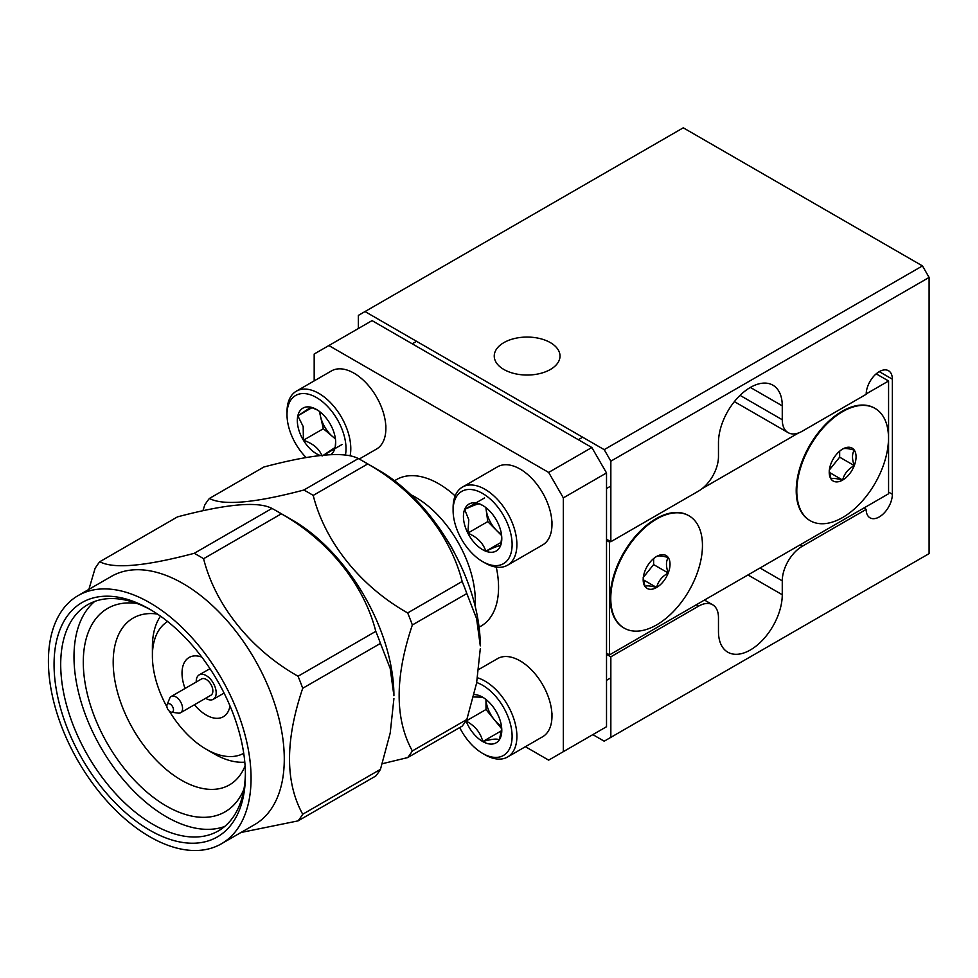<?xml version="1.0" encoding="UTF-8"?>
<svg xmlns="http://www.w3.org/2000/svg" width="978" height="978" viewBox="0 0 978 978"><rect width="100%" height="100%" fill="white"/><g stroke="black" fill="none" stroke-linecap="round" stroke-linejoin="round"><path stroke-width="1.47" d="M799.87 544.978L802.192 546.323L866.19 509.379A18.496 10.685 120 0 0 870.017 517.839A18.496 10.685 120 0 0 884.271 512.888A18.496 10.685 120 0 0 892.352 494.269L892.352 379.195A18.496 10.685 120 0 0 888.513 370.723A18.496 10.685 120 0 0 879.271 371.64A18.496 10.685 120 0 0 866.19 394.293L802.192 431.237A28.191 16.271 120 0 1 788.097 432.631L734.38 401.628M550.382 342.63A32.885 18.985 0 0 0 514.538 338.51A32.885 18.985 0 0 0 494.245 356.053A32.885 18.985 0 0 0 503.866 369.476A32.885 18.985 0 0 0 539.709 373.596A32.885 18.985 0 0 0 560.015 356.053A32.885 18.985 0 0 0 550.382 342.63M740.053 395.369L782.266 419.733L782.266 405.846A45.098 26.039 120 0 0 772.926 385.198A45.098 26.039 120 0 0 750.37 387.435A45.098 26.039 120 0 0 718.475 442.667L718.475 456.555A28.191 16.271 120 0 1 698.549 491.078L610.847 541.714L610.847 461.164L604.196 449.648L365.014 311.554L358.364 315.393L358.364 328.51M606.519 654.306L610.847 656.8L698.549 606.164A28.191 16.271 120 0 1 712.644 604.771A28.191 16.271 120 0 1 718.475 617.668L718.475 631.556A45.098 26.039 120 0 0 727.815 652.204A45.098 26.039 120 0 0 750.37 649.967A45.098 26.039 120 0 0 782.266 594.734L782.266 580.846L760.004 567.998M802.192 546.323A28.191 16.271 120 0 0 782.266 580.846M610.847 656.8L610.847 737.351L929.1 553.609L929.1 277.422L610.847 461.164M782.266 419.733A28.191 16.271 120 0 0 788.097 432.631M606.519 539.22L610.847 541.714M863.867 508.034L866.19 509.379M610.847 737.351L604.196 741.19L592.839 734.637M604.196 449.648L922.462 265.906L929.1 277.422M365.014 311.554L683.267 127.812L922.462 265.906M688.732 515.663A64.829 37.433 120 0 0 661.666 515.846A64.829 37.433 120 0 0 656.018 518.707A64.829 37.433 120 0 0 610.529 604.428A64.829 37.433 120 0 0 623.903 627.949A64.829 37.433 -60 0 1 623.609 627.79A64.829 37.433 -60 0 1 610.529 604.428A64.829 37.433 -60 0 1 656.018 518.707A64.829 37.433 -60 0 1 661.666 515.846A64.829 37.433 -60 0 1 688.439 515.492A64.829 37.433 -60 0 1 688.732 515.663M874.772 408.254A64.829 37.433 120 0 0 847.706 408.437A64.829 37.433 120 0 0 842.058 411.298A64.829 37.433 120 0 0 796.569 497.02A64.829 37.433 120 0 0 809.943 520.54A64.829 37.433 -60 0 1 809.65 520.382A64.829 37.433 -60 0 1 796.569 497.02A64.829 37.433 -60 0 1 842.058 411.298A64.829 37.433 -60 0 1 847.706 408.437A64.829 37.433 -60 0 1 874.479 408.083A64.829 37.433 -60 0 1 874.772 408.254M610.516 541.531L609.514 542.105L609.514 654.881L606.519 653.157M609.514 542.105L606.519 540.369M609.514 654.881L888.574 493.768L888.574 380.992L876.19 373.84M888.574 380.992L866.19 393.914M798.574 432.948L702.167 488.609M842.645 449.061C844.148 448.046 848.024 448.389 854.271 450.1A18.985 10.966 120 0 0 842.645 449.061A18.985 10.966 120 0 0 831.019 463.535A18.985 10.966 120 0 0 829.222 472.325A18.985 10.966 120 0 0 831.019 479.037L829.222 470.247M842.645 517.509A64.829 37.433 -60 0 1 810.224 520.712A64.829 37.433 -60 0 1 800.285 468.768A64.829 37.433 -60 0 1 842.645 411.628A64.829 37.433 -60 0 1 875.065 408.425A64.829 37.433 -60 0 1 885.004 460.369A64.829 37.433 -60 0 1 842.645 517.509M854.271 450.1C851.924 453.914 851.924 459.085 854.271 465.601A18.985 10.966 120 0 0 854.271 450.1M854.271 465.601C848.073 469.037 844.197 473.865 842.645 480.076A18.985 10.966 120 0 0 854.271 465.601L839.662 457.166L839.662 451.176M842.645 480.076C836.434 478.376 832.559 478.022 831.019 479.037A18.985 10.966 120 0 0 842.645 480.076L829.356 472.398M829.368 469.966L839.662 457.166M656.605 556.47C658.108 555.455 661.984 555.797 668.231 557.509A18.985 10.966 120 0 0 656.605 556.47A18.985 10.966 120 0 0 644.979 570.932A18.985 10.966 120 0 0 643.182 579.722A18.985 10.966 120 0 0 644.979 586.445L643.182 577.656M656.605 624.918A64.829 37.433 -60 0 1 624.196 628.12A64.829 37.433 -60 0 1 614.257 576.176A64.829 37.433 -60 0 1 656.605 519.037A64.829 37.433 -60 0 1 689.025 515.822A64.829 37.433 -60 0 1 698.964 567.778A64.829 37.433 -60 0 1 656.605 624.918M668.231 557.509C665.884 561.323 665.884 566.494 668.231 573.01A18.985 10.966 120 0 0 668.231 557.509M668.231 573.01C662.033 576.445 658.157 581.274 656.605 587.485A18.985 10.966 120 0 0 668.231 573.01L653.622 564.575L653.622 558.585M656.605 587.485C650.407 585.773 646.531 585.431 644.979 586.445A18.985 10.966 120 0 0 656.605 587.485L643.316 579.807M643.328 577.375L653.622 564.575M465.993 720.798A27.127 15.66 -120 0 0 466.078 721.018A27.127 15.66 -120 0 0 482.777 741.568A27.127 15.66 -120 0 0 499.306 739.869A27.127 15.66 -120 0 0 501.787 730.395A27.127 15.66 -120 0 0 499.135 717.632A27.127 15.66 -120 0 0 482.606 697.18A27.127 15.66 -120 0 0 482.447 697.082A27.127 15.66 -120 0 0 474.037 694.563M466.323 720.297L466.078 721.018C475.027 725.835 480.589 732.681 482.777 741.568C491.665 739.026 497.179 738.463 499.306 739.869L501.738 728.806M459.697 727.559A41.724 24.083 -120 0 0 482.606 753.39A41.724 24.083 -120 0 0 512.105 736.067A41.724 24.083 -120 0 0 476.714 682.546M482.606 753.39L485.002 754.771A45.098 26.039 -120 0 0 507.558 757.009A45.098 26.039 -120 0 0 516.897 736.043A45.098 26.039 -120 0 0 477.582 677.84M507.558 757.009L542.631 736.752A45.098 26.039 -120 0 0 551.971 716.104A45.098 26.039 -120 0 0 551.971 715.786A45.098 26.039 -120 0 0 520.088 660.859A45.098 26.039 -120 0 0 497.533 658.634L478.865 669.404M501.738 728.867L494.355 719.784A23.496 13.558 -120 0 1 485.968 699.453L486.017 709.515L494.355 719.784A23.496 13.558 -120 0 0 501.494 726.348M482.655 697.204L473.438 696.959M486.017 709.515L466.078 721.018M501.555 730.725L482.777 741.568M485.968 507.655A23.496 13.558 -120 0 0 486.164 509.758A23.496 13.558 -120 0 0 496.751 530.651A23.496 13.558 -120 0 0 501.494 534.55M463.694 520.296A27.127 15.66 -120 0 0 467.839 533.108A27.127 15.66 -120 0 0 485.809 551.213A27.127 15.66 -120 0 0 500.589 545.626A27.127 15.66 -120 0 0 501.787 538.597A27.127 15.66 -120 0 0 497.386 521.934A27.127 15.66 -120 0 0 482.606 505.381A27.127 15.66 -120 0 0 479.403 503.841A27.127 15.66 -120 0 0 464.636 509.428A27.127 15.66 -120 0 0 463.694 520.296M483.328 505.809L479.403 503.841C477.949 503.707 473.022 505.565 464.636 509.428L468.804 519.783L467.839 533.108C477.203 537.118 483.193 543.145 485.809 551.213C494.122 547.387 499.049 545.516 500.589 545.626L501.751 537.118M453.523 516.421A41.724 24.083 -120 0 0 482.606 561.592A41.724 24.083 -120 0 0 511.702 538.634A41.724 24.083 -120 0 0 480.137 492.154A41.724 24.083 -120 0 0 453.107 510.492A41.724 24.083 -120 0 0 453.523 516.421M482.606 561.592L485.002 562.973A45.098 26.039 -120 0 0 507.558 565.198A45.098 26.039 -120 0 0 516.445 538.157A45.098 26.039 -120 0 0 494.697 496.653A45.098 26.039 -120 0 0 462.447 487.081A45.098 26.039 -120 0 0 453.107 507.729L453.107 510.492M507.558 565.198L542.631 544.954A45.098 26.039 -120 0 0 551.971 524.306A45.098 26.039 -120 0 0 551.531 517.9A45.098 26.039 -120 0 0 520.088 469.061A45.098 26.039 -120 0 0 497.533 466.824L462.447 487.081M485.87 507.582L487.765 521.604L501.616 535.553M487.765 521.604L467.839 533.108M501.213 542.313L485.809 551.213M484.562 497.924L464.636 509.428M319.855 411.75A23.496 13.558 -120 0 0 320.552 416.518A23.496 13.558 -120 0 0 332.679 436.628A23.496 13.558 -120 0 0 335.393 438.657M330.87 454.599A27.127 15.66 -120 0 0 335.185 447.423A27.127 15.66 -120 0 0 335.686 442.692A27.127 15.66 -120 0 0 329.61 423.009A27.127 15.66 -120 0 0 316.505 409.476A27.127 15.66 -120 0 0 310.918 407.215A27.127 15.66 -120 0 0 297.825 415.821A27.127 15.66 -120 0 0 298.156 427.472A27.127 15.66 -120 0 0 303.4 440.234A27.127 15.66 -120 0 0 320.148 455.467M317.557 410.112L310.918 407.215L297.825 415.821L303.18 426.542L303.4 440.234C313.009 443.486 319.231 448.743 322.092 456.029M345.43 455.039A41.724 24.083 -120 0 0 344.733 437.997A41.724 24.083 -120 0 0 312.165 395.43A41.724 24.083 -120 0 0 287.006 414.586A41.724 24.083 -120 0 0 288.278 425.247A41.724 24.083 -120 0 0 306.138 457.533M350.112 455.834A45.098 26.039 -120 0 0 349.403 437.142A45.098 26.039 -120 0 0 296.346 391.188A45.098 26.039 -120 0 0 287.006 411.836L287.006 414.586M359.219 459.037L376.53 449.049A45.098 26.039 -120 0 0 385.87 428.401A45.098 26.039 -120 0 0 384.488 416.885A45.098 26.039 -120 0 0 353.975 373.168A45.098 26.039 -120 0 0 331.432 370.931L296.346 391.188M319.366 411.383L323.339 428.731L335.43 438.951M323.571 455.112L335.185 447.423L335.662 441.518M323.339 428.731L303.4 440.234M342.019 444.525L323.706 455.1M312.031 407.63L297.825 415.821M194.463 704.735A34.218 19.756 -120 0 0 206.211 715.04A34.218 19.756 -120 0 0 223.326 716.74A34.218 19.756 -120 0 0 230.001 705.92M167.629 621.507A76.113 43.937 -120 0 0 152.397 656.03A76.113 43.937 -120 0 0 166.932 706.898M169.426 711.226A76.113 43.937 -120 0 0 206.211 749.246L214.182 753.855A87.384 50.453 -120 0 0 244.806 762.155M160.514 616.152A87.384 50.453 -120 0 0 152.397 646.825L152.397 656.03M157.482 614.062A96.309 55.612 -120 0 0 133.142 618.084A96.309 55.612 -120 0 0 118.375 695.26A96.309 55.612 -120 0 0 181.297 780.126A96.309 55.612 -120 0 0 229.451 784.894A96.309 55.612 -120 0 0 245.099 765.823M136.822 603.438A117.458 67.812 -120 0 0 84.658 680.285A117.458 67.812 -120 0 0 166.346 806.019A117.458 67.812 -120 0 0 243.974 789.026M151.419 610.211A130.612 75.404 -120 0 0 87.751 604.673A130.612 75.404 -120 0 0 67.739 709.343A130.612 75.404 -120 0 0 153.057 824.43A130.612 75.404 -120 0 0 218.363 830.897A130.612 75.404 -120 0 0 245.392 772.999M94.732 601.433A130.612 75.404 -120 0 0 82.934 707.73A130.612 75.404 -120 0 0 166.346 816.764A130.612 75.404 -120 0 0 224.671 826.483M149.744 609.233L149.732 609.233A135.306 78.118 -120 0 0 54.059 664.465A135.306 78.118 -120 0 0 149.732 830.188A135.306 78.118 -120 0 0 245.417 774.943A135.306 78.118 -120 0 0 149.732 609.233M455.161 495.919A84.573 48.827 -120 0 0 438.755 483.792A84.573 48.827 -120 0 0 396.481 479.599L394.513 480.736M475.125 606.018A84.573 48.827 -120 0 0 415.503 497.215A84.573 48.827 -120 0 0 410.894 494.758M209.39 498.462L263.877 467.007C312.838 454.036 344.329 451.225 358.339 458.572L303.852 490.027C254.891 502.985 223.4 505.797 209.39 498.462A165.844 95.746 -120 0 0 204.72 505.113L202.923 510.736M382.251 763.732L407.667 757.595L462.154 726.141A165.844 95.746 -120 0 0 466.836 719.49L412.349 750.945C394.745 719.111 394.745 677.131 412.349 624.991L466.836 593.536L476.592 618.597L480.284 645.859A143.289 82.727 -120 0 0 378.963 470.369L363.009 461.164A165.844 95.746 -120 0 0 358.339 458.572M466.836 593.536A165.844 95.746 -120 0 0 462.154 581.482L407.667 612.937C360.858 586.592 325.075 542.411 313.204 495.418A165.844 95.746 -120 0 0 308.535 492.619A165.844 95.746 -120 0 0 303.852 490.027M99.768 561.751L177.495 516.873C226.468 503.914 257.96 501.091 271.97 508.438L194.231 553.316C145.257 566.286 113.778 569.098 99.768 561.751A165.844 95.746 -120 0 0 95.086 568.401L88.888 589.379M240.93 832.51L298.046 820.884L375.784 776.006A165.844 95.746 -120 0 0 380.454 769.356L302.715 814.234C285.124 782.4 285.124 740.419 302.715 688.28L380.454 643.402L390.21 668.475L393.914 695.737A143.289 82.727 -120 0 0 292.593 520.235L276.64 511.029A165.844 95.746 -120 0 0 271.97 508.438M221.383 843.806L254.598 824.625A143.289 82.727 -120 0 0 276.566 709.796A143.289 82.727 -120 0 0 182.959 583.524A143.289 82.727 -120 0 0 111.309 576.433L78.093 595.614A143.289 82.727 -120 0 0 56.125 710.431A143.289 82.727 -120 0 0 149.732 836.703A143.289 82.727 -120 0 0 221.383 843.806A143.289 82.727 -120 0 0 243.351 728.977A143.289 82.727 -120 0 0 149.732 602.705A143.289 82.727 -120 0 0 78.093 595.614M380.454 643.402A165.844 95.746 -120 0 0 375.784 631.348L298.046 676.238C251.224 649.881 215.441 605.712 203.583 558.719A165.844 95.746 -120 0 0 198.901 555.907A165.844 95.746 -120 0 0 194.231 553.316M313.204 495.418L367.691 463.963A165.844 95.746 -120 0 0 363.021 461.164A165.844 95.746 -120 0 0 363.009 461.164L378.963 470.369M203.583 558.719L281.309 513.829A165.844 95.746 -120 0 0 276.64 511.029L292.593 520.235A143.289 82.727 -120 0 0 292.581 520.235M302.715 688.28A165.844 95.746 -120 0 0 298.046 676.238M298.046 820.884A165.844 95.746 -120 0 0 302.715 814.234M412.349 624.991A165.844 95.746 -120 0 0 407.667 612.937M407.667 757.595A165.844 95.746 -120 0 0 412.349 750.945M281.309 513.829C328.131 540.186 363.914 584.355 375.784 631.348M393.914 698.61L390.21 733.048L380.454 769.356M367.691 463.963C414.513 490.308 450.296 534.489 462.154 581.482M480.284 648.744L476.579 683.182L466.836 719.49M454.746 553.462A70.477 40.685 -120 0 0 446.212 538.682M479.086 627.216L481.042 626.079A84.573 48.827 -120 0 0 496.262 567.093M214.182 753.855L206.211 749.246A76.113 43.937 -120 0 0 243.73 753.317M201.81 657.082A34.218 19.756 -120 0 0 189.109 657.473A34.218 19.756 -120 0 0 185.062 688.463M525.382 746.703L548.658 760.138L563.34 751.666L563.34 497.875L548.658 472.435L328.865 345.54L314.183 354.024L314.183 380.882M548.658 472.435L591.837 447.508L372.056 320.613L328.865 345.54M563.34 751.666L606.519 726.727L606.519 472.936L563.34 497.875M591.837 447.508L606.519 472.936M205.661 698.268A14.095 8.142 -120 0 0 206.211 698.61A14.095 8.142 -120 0 0 213.253 699.307A14.095 8.142 -120 0 0 215.417 688.011A14.095 8.142 -120 0 0 206.211 675.59A14.095 8.142 -120 0 0 199.17 674.893A14.095 8.142 -120 0 0 196.26 681.996M171.358 712.18L178.289 713.121A9.401 5.428 -120 0 0 180.624 712.73L210.906 695.236A9.401 5.428 -120 0 0 212.348 687.705A9.401 5.428 -120 0 0 206.211 679.429A9.401 5.428 -120 0 0 201.517 678.964L171.223 696.458A9.401 5.428 -120 0 0 169.72 698.268L167.067 704.747A4.694 2.714 -120 0 0 170.172 711.752A4.694 2.714 -120 0 0 171.358 712.18A4.694 2.714 -120 0 0 173.436 709.099A4.694 2.714 -120 0 0 170.172 704.074A4.694 2.714 -120 0 0 167.067 704.747M180.624 712.73A9.401 5.428 -120 0 0 182.055 705.199A9.401 5.428 -120 0 0 175.918 696.923A9.401 5.428 -120 0 0 171.223 696.458M782.266 405.846L750.37 387.435M782.266 594.734L747.974 574.942M698.549 606.164L696.226 604.82M879.271 371.64L892.352 379.195M888.574 492.093L892.352 494.269M712.644 604.771L704.478 600.052M610.847 677.84L606.519 680.333M551.971 713.341L551.971 716.104M522.472 662.24L520.088 660.859M610.847 486.042L606.519 488.535M551.971 521.543L551.971 524.306M522.472 470.442L520.088 469.061M582.656 437.215L578.34 439.709M385.87 425.638L385.87 428.401M356.371 374.55L353.975 373.168M416.555 341.31L412.227 343.804M209.977 668.659L199.17 674.893M224.072 693.072L213.253 699.307"/></g></svg>
